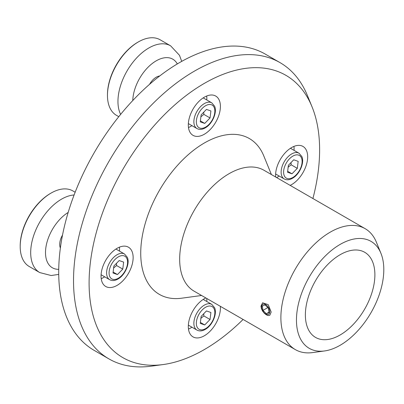 <?xml version="1.0" encoding="UTF-8"?>
<svg xmlns="http://www.w3.org/2000/svg" width="404" height="404" viewBox="0 0 404 404"><rect width="100%" height="100%" fill="white"/><g stroke="black" fill="none" stroke-linecap="round" stroke-linejoin="round"><path stroke-width="0.61" d="M383.8 269.64A61.761 35.658 -60 0 1 324.548 350.955A61.761 35.658 -60 0 1 309.247 277.023A61.761 35.658 -60 0 1 380.927 253.303A61.761 35.658 -60 0 1 383.8 269.64M380.927 253.303L376.376 242.178A69.821 40.314 120 0 0 365.166 228.684A69.821 40.314 120 0 0 311.363 247.389A69.821 40.314 120 0 0 280.881 317.655A69.821 40.314 120 0 0 295.344 349.617A69.821 40.314 120 0 0 312.64 352.581L324.548 350.955M271.175 312.05L269.811 315.277L268.251 315.544L266.337 314.842L264.342 313.287L262.595 311.11L261.398 308.616L260.969 306.156L262.595 302.778L268.251 304.656L271.175 312.05M365.166 228.684L263.953 170.251A69.821 40.314 120 0 0 210.151 188.956A69.821 40.314 120 0 0 179.669 259.222A69.821 40.314 120 0 0 194.132 291.183L295.344 349.617M305.374 314.918A49.157 28.381 120 0 0 315.554 337.421A49.157 28.381 120 0 0 364.706 309.04A49.157 28.381 120 0 0 364.706 252.283A49.157 28.381 120 0 0 326.826 265.453A49.157 28.381 120 0 0 305.374 314.918M188.476 329.058A22.695 13.1 120 0 0 190.779 327.917A22.695 13.1 120 0 0 191.945 327.195M206.782 301.495A22.695 13.1 120 0 0 206.757 298.475M220.337 306.313A22.695 13.1 -60 0 1 204.358 335.759A22.695 13.1 -60 0 1 193.011 336.88A22.695 13.1 -60 0 1 189.829 317.751A22.695 13.1 -60 0 1 205.823 297.935M101.212 278.674A22.695 13.1 120 0 0 104.681 276.811M119.518 251.116A22.695 13.1 120 0 0 119.397 247.182M101.045 276.109A22.695 13.1 -60 0 1 110.954 253.273A22.695 13.1 -60 0 1 128.437 247.192A22.695 13.1 -60 0 1 128.437 273.397A22.695 13.1 -60 0 1 105.747 286.497A22.695 13.1 -60 0 1 101.045 276.109M188.476 127.528A22.695 13.1 120 0 0 191.945 125.664M206.782 99.97A22.695 13.1 120 0 0 206.661 96.036M204.358 97.172A22.695 13.1 -60 0 1 215.701 96.046A22.695 13.1 -60 0 1 215.701 122.25A22.695 13.1 -60 0 1 193.011 135.35A22.695 13.1 -60 0 1 189.532 117.17A22.695 13.1 -60 0 1 204.358 97.172M294.046 150.349A22.695 13.1 120 0 0 294.092 148.98A22.695 13.1 120 0 0 293.925 146.415M276.583 177.538A22.695 13.1 120 0 0 279.209 176.048M275.644 176.997A22.695 13.1 -60 0 1 284.81 153.237A22.695 13.1 -60 0 1 302.97 146.43A22.695 13.1 -60 0 1 307.666 156.818A22.695 13.1 -60 0 1 290.158 185.38M312.913 198.516A163.004 94.112 120 0 0 312.029 106.808L307.479 95.687A171.064 98.763 120 0 0 280.012 62.615L265.201 54.065A171.064 98.763 120 0 0 133.381 99.894A171.064 98.763 120 0 0 58.711 272.049A171.064 98.763 120 0 0 94.137 350.359L108.949 358.909A171.064 98.763 120 0 0 151.323 366.16L163.231 364.539A163.004 94.112 120 0 0 243.092 319.453M280.012 62.615A171.064 98.763 120 0 0 148.192 108.449A171.064 98.763 120 0 0 73.523 280.598A171.064 98.763 120 0 0 108.949 358.909M312.029 106.808A163.004 94.112 120 0 0 183.446 97.652A163.004 94.112 120 0 0 89.097 283.007A163.004 94.112 120 0 0 163.231 364.539M271.402 174.548L263.792 155.934A89.976 51.949 120 0 0 192.814 150.879A89.976 51.949 120 0 0 140.733 253.197A89.976 51.949 120 0 0 181.654 298.202L201.581 295.486M74.099 194.981A43.637 25.194 120 0 0 36.118 229.28A43.637 25.194 120 0 0 39.728 272.569L29.239 266.514A43.637 25.194 -60 0 1 20.2 246.536A43.637 25.194 -60 0 1 51.055 193.092A43.637 25.194 -60 0 1 57.009 190.324A43.637 25.194 -60 0 1 72.877 190.93L75.154 192.243M51.055 193.092L50.439 193.445A42.768 24.689 120 0 0 20.2 245.824L20.2 246.536M60.373 248.016A13.09 7.56 -60 0 1 62.514 235.093M118.781 116.68L116.503 115.367A43.637 25.194 -60 0 1 107.464 95.389A43.637 25.194 -60 0 1 112.443 73.109A43.637 25.194 -60 0 1 138.319 41.945A43.637 25.194 -60 0 1 160.141 39.784L170.634 45.839A43.637 25.194 120 0 0 131.335 64.357A43.637 25.194 120 0 0 120.624 114.398M138.319 41.945L137.703 42.299A42.768 24.689 120 0 0 112.342 72.841A42.768 24.689 120 0 0 107.464 94.677L107.464 95.389M149.571 84.31A13.09 7.56 -60 0 1 159.686 75.992M288.406 165.246L293.718 159.787L298.167 161.337L297.304 168.347L291.991 173.801L287.542 172.25L288.406 165.246M287.663 171.301L291.991 173.801M288.037 167.256L291.132 164.781L297.304 168.347M291.132 164.781L291.026 162.559M201.142 114.862L206.454 109.408L210.903 110.954L210.04 117.963L204.727 123.417L200.278 121.867L201.142 114.862M200.394 120.917L204.727 123.417M200.773 116.872L203.868 114.398L210.04 117.963M203.868 114.398L203.757 112.176M201.142 316.393L206.454 310.939L210.903 312.484L210.04 319.493L204.727 324.947L200.278 323.397L201.142 316.393M200.394 322.448L204.727 324.947M200.773 318.402L203.868 315.928L210.04 319.493M203.868 315.928L203.757 313.706M113.877 266.009L119.19 260.555L123.639 262.1L122.776 269.109L117.463 274.563L113.014 273.013L113.877 266.009M113.13 272.064L117.463 274.563M113.504 268.019L116.605 265.544L122.776 269.109M116.605 265.544L116.493 263.322M264.302 312.928A5.762 3.328 60 0 1 263.085 304.202A5.762 3.328 60 0 1 269.71 310.822A5.762 3.328 60 0 1 264.302 312.928M266.312 313.726L262.969 310.383L262.353 305.974L265.085 304.914L268.433 308.257L269.044 312.661L266.312 313.726L268.978 312.186M262.969 310.383L267.781 307.606M58.731 269.327A33.163 19.15 -60 0 1 46.011 246.687A33.163 19.15 -60 0 1 68.17 212.443M132.78 100.53A33.163 19.15 -60 0 1 151.359 64.221A33.163 19.15 -60 0 1 177.326 63.918M299.041 153.232A14.837 8.565 120 0 0 284.204 161.797A14.837 8.565 120 0 0 284.204 178.932C286.84 180.33 289.814 179.982 293.132 177.891C299.692 173.917 304.651 162.61 301.859 156.55L299.041 153.232L290.456 148.278M301.48 157.934A13.09 7.56 -60 0 1 291.451 178.169A13.09 7.56 -60 0 1 285.633 164.282A13.09 7.56 -60 0 1 301.48 157.934M211.777 102.848A14.837 8.565 120 0 0 196.94 111.418A14.837 8.565 120 0 0 196.94 128.548C199.571 129.947 202.55 129.598 205.868 127.507C212.428 123.533 217.387 112.226 214.595 106.166L211.777 102.848L203.192 97.894M214.216 107.55A13.09 7.56 -60 0 1 204.187 127.785A13.09 7.56 -60 0 1 198.369 113.898A13.09 7.56 -60 0 1 214.216 107.55M211.777 304.379A14.837 8.565 120 0 0 196.94 312.949A14.837 8.565 120 0 0 196.94 330.078C199.571 331.477 202.55 331.129 205.868 329.038C212.428 325.063 217.387 313.756 214.595 307.696L211.777 304.379L203.192 299.425M214.216 309.08A13.09 7.56 -60 0 1 204.187 329.316A13.09 7.56 -60 0 1 198.369 315.428A13.09 7.56 -60 0 1 214.216 309.08M124.513 253.995A14.837 8.565 120 0 0 109.676 262.565A14.837 8.565 120 0 0 109.676 279.694C112.307 281.093 115.286 280.745 118.604 278.654C125.159 274.68 130.123 263.373 127.326 257.313L124.513 253.995L115.928 249.041M126.952 258.696A13.09 7.56 -60 0 1 116.923 278.937A13.09 7.56 -60 0 1 111.105 265.044A13.09 7.56 -60 0 1 126.952 258.696M39.728 272.569L51.167 275.528L58.726 274.407M181.724 61.373L179.462 55.277L170.634 45.839M284.204 178.932L275.619 173.978M196.94 128.548L188.355 123.594M196.94 330.078L188.355 325.124M109.676 279.694L101.091 274.74"/></g></svg>
